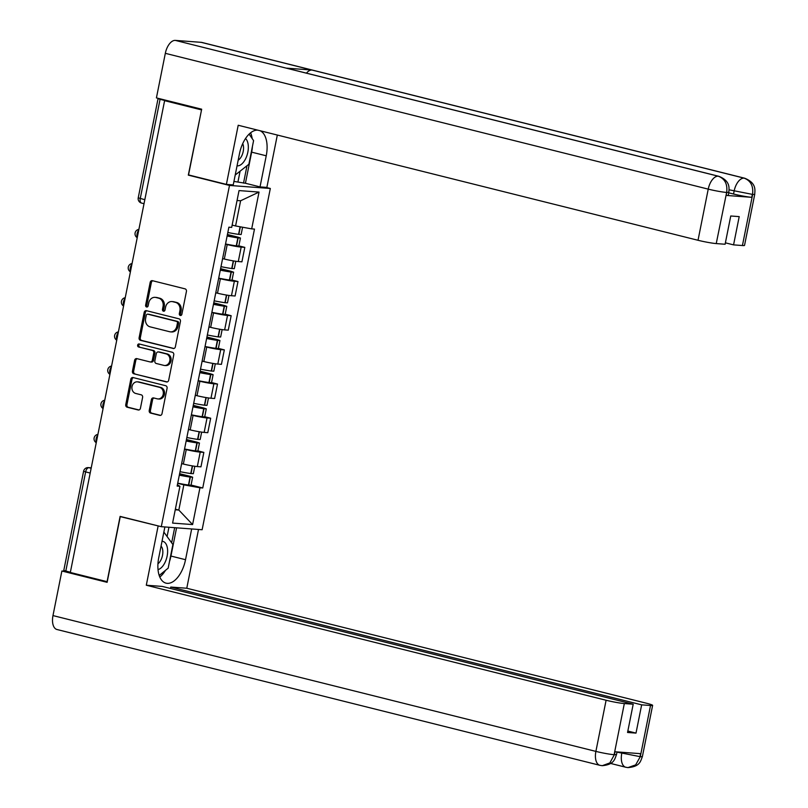 <?xml version="1.0" encoding="UTF-8"?>
<svg xmlns="http://www.w3.org/2000/svg" width="808" height="808" viewBox="0 0 808 808"><rect width="100%" height="100%" fill="white"/><g stroke="black" fill="none" stroke-linecap="round" stroke-linejoin="round"><path stroke-width="1.21" d="M180.295 315.484A1.535 1.303 -85.7 0 0 181.861 314.302L186.426 291.456A2.202 1.858 -85.7 0 0 185.042 288.85L152.419 280.689A2.202 1.858 -85.7 0 0 150.177 282.386L145.612 305.232A1.535 1.303 -85.7 0 0 148.147 305.868L148.733 302.909A7.04 5.959 -85.7 0 1 155.065 297.344A7.04 5.959 -85.7 0 1 155.914 297.475L158.631 298.162A7.04 5.959 -85.7 0 1 163.054 306.495L162.469 309.444A1.535 1.303 -85.7 0 0 165.004 310.08L165.6 307.131A7.04 5.959 -85.7 0 1 171.922 301.556A7.04 5.959 -85.7 0 1 172.771 301.697L175.488 302.374A7.04 5.959 -85.7 0 1 179.911 310.706L179.326 313.666A1.535 1.303 -85.7 0 0 180.295 315.484M149.227 410.484A2.202 1.858 -85.7 0 0 150.611 413.09L159.762 415.383A2.202 1.858 -85.7 0 0 162.004 413.686L167.074 388.315A2.202 1.858 -85.7 0 0 165.691 385.709L133.057 377.548A2.202 1.858 -85.7 0 0 130.815 379.245L125.755 404.616A2.202 1.858 -85.7 0 0 127.129 407.212L138.188 409.979A2.202 1.858 -85.7 0 0 140.43 408.282L142.602 397.425A2.202 1.858 -85.7 0 0 141.218 394.829L135.734 393.456A5.878 4.979 -85.7 0 1 131.967 386.911A5.878 4.979 -85.7 0 1 137.32 381.841A5.878 4.979 -85.7 0 1 138.037 381.952L159.509 387.325A5.878 4.979 -85.7 0 1 163.287 393.87A5.878 4.979 -85.7 0 1 157.924 398.94A5.878 4.979 -85.7 0 1 157.217 398.829L153.631 397.93A2.202 1.858 -85.7 0 0 151.389 399.627L149.227 410.484L150.409 410.575A2.202 1.858 -85.7 0 0 151.793 413.181L160.56 415.373M201.535 109.878L188.314 175.134L229.492 185.436L161.297 526.685L120.119 516.393L107.08 581.659L70.326 572.468L164.61 100.667L165.792 100.758L160.075 99.323L140.249 198.546A4.484 2.363 104 0 0 141.541 203.071A4.484 2.363 104 0 0 141.754 203.101M201.354 109.858L164.61 100.667M173.124 348.511A2.202 1.858 -85.7 0 0 175.366 346.814L180.436 321.443A2.202 1.858 -85.7 0 0 179.053 318.847L146.42 310.686A2.202 1.858 -85.7 0 0 144.178 312.383L139.107 337.744A2.202 1.858 -85.7 0 0 140.491 340.35L173.659 348.551M173.75 354.884L168.68 380.245A2.202 1.858 -85.7 0 1 166.438 381.942L133.815 373.781A2.202 1.858 -85.7 0 1 132.431 371.185L134.603 360.328A2.202 1.858 -85.7 0 1 136.845 358.631L150.076 361.934A2.202 1.858 -85.7 0 0 152.318 360.237L153.752 353.035A2.202 1.858 -85.7 0 0 152.369 350.43L138.602 346.986A1.535 1.303 -85.7 0 1 139.198 343.976L172.367 352.278A2.202 1.858 -85.7 0 1 173.75 354.884M265.731 187.325L270.326 188.476L202.131 529.735L161.297 526.685M70.367 572.266L63.782 570.428L83.608 471.205L85.628 471.902L65.791 571.125M159.297 98.616L158.055 98.627L160.075 99.323M222.604 258.59L224.321 259.025A10.302 0.788 11.3 0 0 238.289 261.55L241.178 247.097A10.302 0.788 -168.7 0 1 227.21 244.561L225.493 244.137M241.178 247.097L244.814 247.369L238.865 245.874M238.289 261.55L241.925 261.822L244.814 247.369M232.037 280.053L237.986 281.538L234.35 281.265A10.302 0.788 -168.7 0 1 220.382 278.73L218.665 278.305M215.776 292.759L217.493 293.193A10.302 0.788 11.3 0 0 231.462 295.728L235.098 295.991L237.986 281.538M225.21 314.221L231.159 315.706L227.523 315.433A10.302 0.788 -168.7 0 1 213.554 312.908L211.837 312.474M208.949 326.927L210.666 327.361A10.302 0.788 11.3 0 0 224.634 329.896L228.27 330.159L231.159 315.706M218.382 348.389L224.331 349.874L220.695 349.601A10.302 0.788 -168.7 0 1 206.727 347.076L205.01 346.642M202.121 361.095L203.838 361.529A10.302 0.788 11.3 0 0 217.806 364.065L221.442 364.337L224.331 349.874M211.555 382.558L217.504 384.042L213.868 383.78A10.302 0.788 -168.7 0 1 199.899 381.245L198.182 380.81M195.294 395.274L197.011 395.698A10.302 0.788 11.3 0 0 210.979 398.233L214.615 398.506L217.504 384.042M204.727 416.726L210.676 418.211L207.04 417.948A10.302 0.788 -168.7 0 1 193.072 415.413L191.355 414.979M188.466 429.442L190.183 429.866A10.302 0.788 11.3 0 0 204.151 432.401L207.787 432.674L210.676 418.211M197.899 450.894L203.848 452.389L200.212 452.116A10.302 0.788 -168.7 0 1 186.244 449.581L184.527 449.147M181.638 463.61L183.355 464.034A10.302 0.788 11.3 0 0 197.324 466.57L200.96 466.842L203.848 452.389M232.138 225.099L235.583 225.957L240.612 200.768L237.047 200.505M175.255 509.787L178.821 510.05L183.85 484.861L199.95 487.779L192.597 524.574L172.589 523.089L179.942 486.285L177.144 486.083L228.886 227.179L231.684 227.391L239.037 190.587L259.035 192.082L251.682 228.876L235.583 225.957M199.95 487.779L202.747 487.981L254.48 229.088L251.682 228.876M229.492 185.436L270.326 188.476M188.314 175.134L189.799 175.245M175.366 509.181L178.821 510.05L192.597 524.574M183.85 484.861L177.699 483.325M191.072 485.063L202.747 487.981M179.942 486.285L177.396 484.84M259.035 192.082L240.612 200.768M181.083 315.393A1.535 1.303 -85.7 0 1 180.517 313.756L181.103 310.797A7.04 5.959 -85.7 0 0 176.679 302.465L175.488 302.374M171.922 301.556L173.104 301.647A7.04 5.959 -85.7 0 1 173.962 301.788L176.679 302.465M155.065 297.344L156.247 297.435A7.04 5.959 -85.7 0 1 157.106 297.566L159.822 298.253A7.04 5.959 -85.7 0 1 164.246 306.575L163.66 309.535A1.535 1.303 -85.7 0 0 164.226 311.171M152.803 280.79A2.202 1.858 -85.7 0 0 151.369 282.477L146.803 305.323A1.535 1.303 -85.7 0 0 147.369 306.959M146.814 310.777A2.202 1.858 -85.7 0 0 145.369 312.464L140.299 337.835A2.202 1.858 -85.7 0 0 141.683 340.441L173.922 348.5M177.427 323.18A1.535 1.303 -85.7 0 0 176.457 321.352L147.814 314.191A1.535 1.303 -85.7 0 0 146.248 315.383L145.622 318.493A7.04 5.959 -85.7 0 0 150.046 326.826L169.629 331.724A7.04 5.959 -85.7 0 0 170.478 331.866A7.04 5.959 -85.7 0 0 176.8 326.291L177.427 323.18L178.608 323.271A1.535 1.303 -85.7 0 0 177.649 321.443L176.457 321.352M148.632 314.251A1.535 1.303 -85.7 0 1 149.005 314.282L177.649 321.443M170.478 331.866L171.67 331.947A7.04 5.959 -85.7 0 0 177.992 326.381L176.8 326.291M178.608 323.271L177.992 326.381M167.246 381.942L133.815 373.781M137.229 358.722A2.202 1.858 -85.7 0 0 135.794 360.408L133.623 371.266A2.202 1.858 -85.7 0 0 135.007 373.872M151.268 362.024A2.202 1.858 -85.7 0 0 153.51 360.328L154.944 353.126A2.202 1.858 -85.7 0 0 153.56 350.521L138.602 346.986M139.723 344.107A1.535 1.303 -85.7 0 0 139.784 347.076M163.802 365.368A5.878 4.979 -85.7 0 0 164.519 365.489A5.878 4.979 -85.7 0 0 169.872 360.419A5.878 4.979 -85.7 0 0 166.105 353.874L158.54 351.975A2.202 1.858 -85.7 0 0 156.298 353.672L154.853 360.873A2.202 1.858 -85.7 0 0 156.237 363.479L163.802 365.368M164.519 365.489L165.711 365.58A5.878 4.979 -85.7 0 0 171.064 360.499A5.878 4.979 -85.7 0 0 167.296 353.954L166.105 353.874M159.186 352.025A2.202 1.858 -85.7 0 1 159.721 352.066L167.296 353.954M154.025 398.031A2.202 1.858 -85.7 0 0 152.581 399.718L150.409 410.575M157.924 398.94L159.115 399.031A5.878 4.979 -85.7 0 0 164.478 393.961A5.878 4.979 -85.7 0 0 160.701 387.416L159.509 387.325M137.32 381.841L138.511 381.921A5.878 4.979 -85.7 0 1 139.228 382.043L160.701 387.416M133.451 377.649A2.202 1.858 -85.7 0 0 132.007 379.336L126.937 404.697A2.202 1.858 -85.7 0 0 128.321 407.303L138.996 409.969M227.361 234.764L236.199 237.35A14.11 1.081 -168.7 0 1 227.169 235.764M227.119 235.987A17.029 1.313 11.3 0 0 237.865 237.875L240.431 238.017L237.895 237.128L227.422 234.512M225.523 243.976A17.029 1.313 11.3 0 0 236.269 245.864L238.835 246.006L240.431 238.017M242.592 227.23L241.137 234.512L238.572 234.371A17.029 1.313 -168.7 0 1 227.826 232.482M252.419 146.521A25.2 13.292 104 0 1 251.652 152.146L266.236 155.803A25.2 13.292 104 0 0 260.045 130.714M257.833 130.169A25.2 13.292 104 0 0 239.451 153.803L233.239 184.911L226.392 184.396L238.208 125.26L698.021 240.279L708.232 189.133L165.327 53.328L156.419 97.899L201.667 109.211L188.537 174.922L226.392 184.396M266.236 155.803L260.024 186.901L266.862 187.416L277.326 135.047M233.926 181.426L245.43 183.254L260.024 186.901M742.431 245.531L752.652 194.395A13.443 1.03 -168.7 0 0 754.753 194.253L744.532 245.4A13.443 1.03 -168.7 0 1 742.431 245.531L733.563 244.874L725.392 242.834M165.327 53.328A13.776 7.262 -76 0 1 175.336 40.4L286.143 68.114A13.776 7.262 -76 0 1 286.729 68.215L718.847 176.306A13.776 7.262 -76 0 0 718.251 176.205C724.786 178.659 727.604 183.961 726.705 192.122L716.241 243.582A13.443 1.03 -168.7 0 1 698.021 240.279M306.434 73.144A13.776 7.262 -76 0 1 311.969 70.043L201.172 42.329L175.336 40.4M201.172 42.329A13.776 7.262 -76 0 1 201.828 42.43L744.734 178.235A13.776 7.262 -76 0 0 744.087 178.134C750.632 180.598 753.47 185.901 752.591 194.031M726.17 195.415L726.756 192.456L728.856 192.324L728.271 195.284A13.443 1.03 -168.7 0 1 726.17 195.415L751.763 197.324A13.443 1.03 -168.7 0 1 733.543 194.021L734.129 191.062A13.776 7.262 -76 0 1 744.087 178.134L311.969 70.043L286.143 68.114L718.251 176.205A13.776 7.262 -76 0 0 708.232 189.133A13.443 1.03 11.3 0 0 726.463 192.435M733.563 244.874L739.209 216.615L730.755 215.988L725.109 244.248L716.241 243.582M733.543 194.021L728.755 192.829M252.167 138.562A25.2 13.292 104 0 0 250.591 132.815M251.652 152.146L245.43 183.254M243.531 183.113L246.985 165.802M237.986 181.729L240.037 171.468M729.129 189.809L752.349 194.364L751.763 197.324M164.882 526.957L158.742 557.702A25.2 13.292 104 0 0 166.024 583.154A25.2 13.292 104 0 0 185.527 559.702L191.668 528.957M158.116 526.089L146.298 585.224L606.101 700.253A13.443 1.03 11.3 0 0 624.332 703.556L614.11 754.702L616.504 754.581C614.605 759.358 614.181 764.55 602.293 765.681L600.516 765.408A13.776 7.262 -76 0 1 599.859 765.307L56.954 629.503A13.776 7.262 -76 0 1 52.975 615.585L61.883 571.014L107.121 582.336L120.261 516.625L159.247 526.17M146.298 585.224L162.307 586.426L633.199 704.212L624.332 703.556M170.478 588.466L170.761 587.052L186.769 588.244L646.582 703.263A13.443 1.03 11.3 0 1 652.622 705.374A13.443 1.03 11.3 0 1 650.521 705.505L641.653 704.849L170.761 587.052M198.516 529.462L186.769 588.244M120.261 516.625L121.392 516.706M61.883 571.014L66.822 571.377M633.199 704.212L627.553 732.472L636.007 733.098L641.653 704.849M616.999 752.127L640.007 756.631L640.592 753.672L614.999 751.763L614.403 754.722M636.007 733.098L627.836 731.058M159.802 577.033A25.2 13.292 104 0 0 165.488 570.347M169.468 561.631A25.2 13.292 104 0 0 170.942 556.045L185.527 559.702M176.578 527.826L170.942 556.045M171.66 542.754L174.669 527.685M167.145 536.239L168.943 527.26M602.293 765.681L609.868 762.914L614.161 755.056M627.836 767.59L625.756 767.236A13.776 7.262 -76 0 0 626.351 767.337L627.978 767.6L635.654 764.893L640.3 756.652L650.521 705.505M237.047 165.832A14.564 7.676 104 0 0 237.259 165.852A14.564 7.676 104 0 0 247.187 154.772A14.564 7.676 104 0 0 245.531 138.532M249.096 134.138L253.591 140.622L248.864 164.266L235.209 175.023M238.168 160.206A9.969 5.252 104 0 0 242.713 143.632M158.014 569.62A14.564 7.676 104 0 0 167.357 554.773A14.564 7.676 104 0 0 162.236 541.279A14.564 7.676 104 0 0 162.024 541.269M163.862 532.078L172.892 544.521L168.165 568.165L159.196 575.468M157.944 563.782A9.969 5.252 104 0 0 162.58 554.945A9.969 5.252 104 0 0 161.055 546.137M220.534 268.933L229.371 271.528A14.11 1.081 -168.7 0 1 220.342 269.933M220.291 270.155A17.029 1.313 11.3 0 0 231.037 272.044L233.603 272.185L231.068 271.296L220.594 268.68M218.695 278.154A17.029 1.313 11.3 0 0 229.442 280.033L232.007 280.174L233.603 272.185M235.784 261.267L234.31 268.68L231.744 268.539A17.029 1.313 -168.7 0 1 220.998 266.65M222.594 258.651A17.029 1.313 11.3 0 0 223.937 258.924M213.706 303.101L222.543 305.697A14.11 1.081 -168.7 0 1 213.514 304.101M213.463 304.323A17.029 1.313 11.3 0 0 224.21 306.212L226.775 306.353L224.24 305.464L213.767 302.849M211.868 312.322A17.029 1.313 11.3 0 0 222.614 314.201L225.179 314.342L226.775 306.353M228.957 295.435L227.482 302.849L224.917 302.707A17.029 1.313 -168.7 0 1 214.171 300.818M215.766 292.829A17.029 1.313 11.3 0 0 217.11 293.092M206.878 337.279L215.716 339.865A14.11 1.081 -168.7 0 1 206.686 338.269M206.636 338.491A17.029 1.313 11.3 0 0 217.382 340.38L219.948 340.522L217.413 339.633L206.939 337.017M205.04 346.491A17.029 1.313 11.3 0 0 215.787 348.369L218.352 348.511L219.948 340.522M222.129 329.603L220.655 337.017L218.089 336.875A17.029 1.313 -168.7 0 1 207.343 334.987M208.939 326.998A17.029 1.313 11.3 0 0 210.282 327.26M200.051 371.448L208.888 374.033A14.11 1.081 -168.7 0 1 199.859 372.448M199.808 372.66A17.029 1.313 11.3 0 0 210.555 374.548L213.12 374.69L210.585 373.801L200.111 371.185M198.213 380.659A17.029 1.313 11.3 0 0 208.959 382.548L211.524 382.689L213.12 374.69M215.302 363.782L213.827 371.185L211.262 371.044A17.029 1.313 -168.7 0 1 200.515 369.155M202.111 361.166A17.029 1.313 11.3 0 0 203.454 361.439M193.223 405.616L202.061 408.202A14.11 1.081 -168.7 0 1 193.031 406.616M192.981 406.828A17.029 1.313 11.3 0 0 203.727 408.717L206.292 408.858L203.757 407.979L193.274 405.353M191.385 414.827A17.029 1.313 11.3 0 0 202.131 416.716L204.697 416.857L206.292 408.858M208.474 397.95L206.999 405.353L204.434 405.212A17.029 1.313 -168.7 0 1 193.688 403.323M195.284 395.334A17.029 1.313 11.3 0 0 196.627 395.607M186.396 439.784L195.233 442.37A14.11 1.081 -168.7 0 1 186.204 440.784M186.153 441.006A17.029 1.313 11.3 0 0 196.899 442.885L199.465 443.026L196.93 442.148L186.446 439.522M184.557 448.995A17.029 1.313 11.3 0 0 195.304 450.884L197.869 451.026L199.465 443.026M201.647 432.118L200.172 439.522L197.607 439.38A17.029 1.313 -168.7 0 1 186.86 437.502M188.456 429.502A17.029 1.313 11.3 0 0 189.799 429.775M179.568 473.953L188.405 476.538A14.11 1.081 -168.7 0 1 179.376 474.952M179.326 475.175A17.029 1.313 11.3 0 0 190.072 477.053L192.637 477.195L190.102 476.316L179.618 473.69M177.73 483.164A17.029 1.313 11.3 0 0 188.476 485.053L191.042 485.194L192.637 477.195M194.819 466.287L193.344 473.69L190.779 473.549A17.029 1.313 -168.7 0 1 180.032 471.67M181.628 463.671A17.029 1.313 11.3 0 0 182.972 463.944M91.233 467.872L88.88 467.701A4.484 2.363 104 0 0 85.628 471.902L90.193 473.044M91.153 468.266L88.88 467.701A4.484 3.788 94.3 0 0 88.335 467.61A4.484 4.484 0 0 0 83.608 471.205M204.151 432.401L207.04 417.948M210.979 398.233L213.868 383.78M217.806 364.065L220.695 349.601M224.634 329.896L227.523 315.433M231.462 295.728L234.35 281.265M197.324 466.57L200.212 452.116M183.355 464.034L186.244 449.581M190.183 429.866L193.072 415.413M197.011 395.698L199.899 381.245M203.838 361.529L206.727 347.076M210.666 327.361L213.554 312.908M217.493 293.193L220.382 278.73M224.321 259.025L227.21 244.561M138.713 230.26A4.484 2.363 104 0 0 137.33 237.158M131.886 264.428A4.484 2.363 104 0 0 130.502 271.326M125.058 298.596A4.484 2.363 104 0 0 123.675 305.495M118.231 332.775A4.484 2.363 104 0 0 116.847 339.663M111.403 366.943A4.484 2.363 104 0 0 110.019 373.831M104.575 401.111A4.484 2.363 104 0 0 103.192 408M97.748 435.28A4.484 2.363 104 0 0 96.364 442.168M144.814 199.687L138.229 197.849A4.484 4.484 0 0 0 141.541 203.071L144.016 203.687M181.103 310.797L179.911 310.706M173.962 301.788L172.771 301.697M163.66 309.535L162.469 309.444M164.246 306.575L163.054 306.495M159.822 298.253L158.631 298.162M157.106 297.566L155.914 297.475M146.803 305.323L145.612 305.232M151.369 282.477L150.177 282.386M180.517 313.756L179.326 313.666M141.683 340.441L140.491 340.35M140.299 337.835L139.107 337.744M145.369 312.464L144.178 312.383M149.005 314.282L147.814 314.191M166.973 381.982L166.438 381.942M133.623 371.266L132.431 371.185M135.794 360.408L134.603 360.328M153.51 360.328L152.318 360.237M154.944 353.126L153.752 353.035M153.56 350.521L152.369 350.43M159.721 352.066L158.54 351.975M152.581 399.718L151.389 399.627M139.228 382.043L138.037 381.952M138.724 410.02L138.188 409.979M128.321 407.303L127.129 407.212M126.937 404.697L125.755 404.616M132.007 379.336L130.815 379.245M160.297 415.413L159.762 415.383M151.793 413.181L150.611 413.09M236.522 245.905L238.128 237.906M238.825 234.401L240.34 226.826M238.572 234.371L240.087 226.775M236.269 245.864L237.865 237.875M52.975 615.585L595.89 751.4L606.101 700.253M610.596 763.439L625.756 767.236A13.776 7.262 -76 0 1 621.776 753.329L621.988 752.288M602.142 765.671L599.859 765.307A13.776 7.262 -76 0 1 595.89 751.4A13.443 1.03 11.3 0 0 614.11 754.702M652.622 705.374L642.4 756.51A13.443 1.03 -168.7 0 1 640.3 756.652M229.694 280.073L231.3 272.074M231.997 268.569L233.522 260.923M231.744 268.539L233.27 260.873M229.442 280.033L231.037 272.044M222.867 314.241L224.472 306.242M225.169 302.737L226.694 295.092M224.917 302.707L226.442 295.051M222.614 314.201L224.21 306.212M216.039 348.41L217.645 340.41M218.342 336.906L219.867 329.26M218.089 336.875L219.614 329.22M215.787 348.369L217.382 340.38M209.211 382.578L210.817 374.589M211.514 371.084L213.039 363.428M211.262 371.044L212.787 363.388M208.959 382.548L210.555 374.548M202.384 416.746L203.99 408.757M204.687 405.252L206.212 397.597M204.434 405.212L205.959 397.556M202.131 416.716L203.727 408.717M195.556 450.914L197.162 442.925M197.859 439.421L199.384 431.765M197.607 439.38L199.132 431.724M195.304 450.884L196.899 442.885M188.729 485.083L190.334 477.094M191.031 473.589L192.556 465.933M190.779 473.549L192.304 465.893M188.476 485.053L190.072 477.053M138.885 229.381A4.484 4.484 0 0 0 137.229 237.683M132.058 263.549A4.484 4.484 0 0 0 130.401 271.852M125.23 297.718A4.484 4.484 0 0 0 123.573 306.02M118.402 331.886A4.484 4.484 0 0 0 116.746 340.188M111.575 366.054A4.484 4.484 0 0 0 109.918 374.356M104.747 400.223A4.484 4.484 0 0 0 103.091 408.535M97.919 434.391A4.484 4.484 0 0 0 96.263 442.703M88.335 467.61L91.243 467.832M138.229 197.849L158.055 98.627M148.823 314.251L147.632 314.161M151.53 362.065L150.338 361.984M159.459 352.025L158.267 351.935M754.753 194.253C754.692 191.001 757.207 183.275 744.734 178.235M728.856 192.324C728.816 189.082 731.25 181.255 718.847 176.306M616.504 754.581L617.039 751.915M642.4 756.51C640.481 761.257 640.108 766.58 627.978 767.6"/></g></svg>

